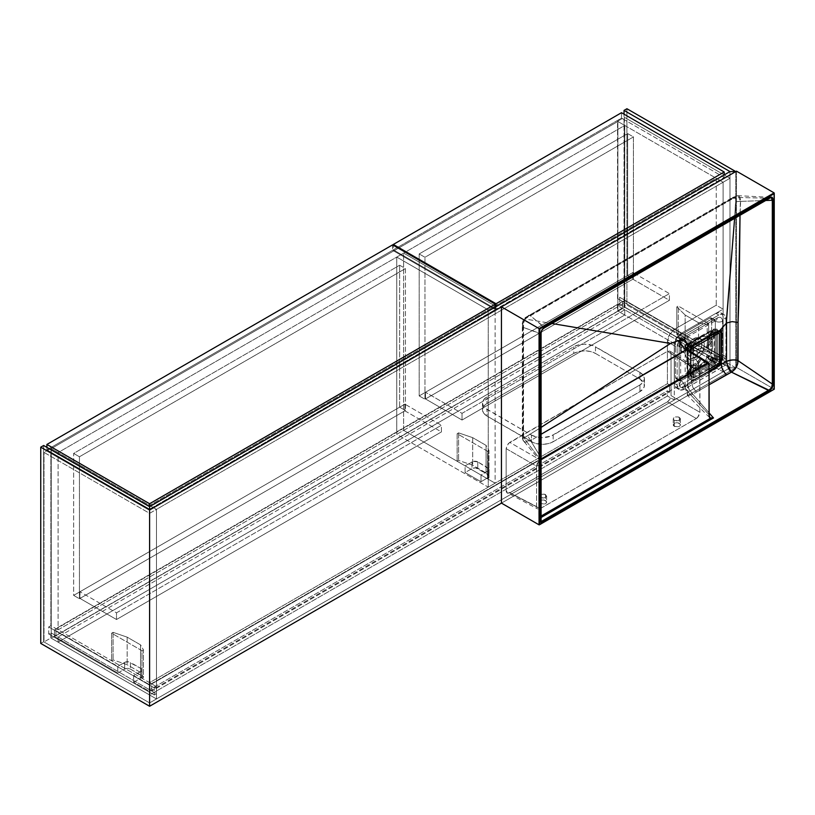 <?xml version="1.0" encoding="UTF-8"?>
<svg xmlns="http://www.w3.org/2000/svg" width="815" height="815" viewBox="0 0 815 815"><rect width="100%" height="100%" fill="white"/><g stroke="black" fill="none" stroke-linecap="round" stroke-linejoin="round"><path stroke-width="0.61" stroke-dasharray="4.08 3.06" d="M58.11 629.842L624.759 302.701L624.759 125.439L58.11 452.59L58.11 629.842L55.94 628.589L55.94 635.69L58.11 636.943L58.11 642.169L51.233 638.196L51.233 448.627L617.882 121.476L617.882 311.045L624.759 315.018L624.759 309.792L622.589 308.539L622.589 301.448L624.759 302.701L624.759 125.439L617.882 121.476L624.759 125.439L58.11 452.59L51.233 448.627L58.11 452.59L58.11 629.842L624.759 302.701L622.589 301.448L55.94 628.589L58.11 629.842M51.233 638.196L58.11 642.169L624.759 315.018L617.882 311.045L51.233 638.196L617.882 311.045L617.882 121.476L51.233 448.627L51.233 638.196M624.759 309.792L58.11 636.943L58.11 642.169L624.759 315.018L624.759 309.792L58.11 636.943L55.94 635.69L622.589 308.539L624.759 309.792M622.589 301.448L622.589 308.539L55.94 635.69L55.94 628.589L622.589 301.448M50.876 637.992L156.47 698.954L156.47 693.728L50.876 632.766L50.876 637.992L44 641.955L149.593 702.917L156.47 698.954L50.876 637.992L50.876 632.766L48.706 634.019L48.706 626.929L50.876 625.675L156.47 686.638L156.47 509.385L50.876 448.423L50.876 625.675L50.876 448.423L156.47 509.385L149.593 513.348L44 452.386L50.876 448.423L44 452.386L149.593 513.348L149.593 702.917L44 641.955L44 452.386L44 641.955L50.876 637.992M156.47 693.728L154.3 694.981L154.3 687.891L156.47 686.638L156.47 509.385L149.593 513.348L149.593 702.917L156.47 698.954L156.47 693.728L154.3 694.981L48.706 634.019L50.876 632.766L156.47 693.728M156.47 686.638L50.876 625.675L48.706 626.929L154.3 687.891L156.47 686.638M154.3 694.981L48.706 634.019L48.706 626.929L154.3 687.891L154.3 694.981M617.525 121.272L723.109 182.234L723.109 359.486L617.525 298.524L617.525 121.272L624.392 117.299L624.392 306.868L617.525 310.841L617.525 305.615L723.109 366.577L723.109 371.803L617.525 310.841L723.109 371.803L729.985 367.83L624.392 306.868L729.985 367.83L729.985 178.261L624.392 117.299L729.985 178.261L723.109 182.234L617.525 121.272L624.392 117.299L624.392 306.868L617.525 310.841L617.525 305.615L619.695 304.362L619.695 297.271L617.525 298.524L617.525 121.272M723.109 359.486L725.279 358.233L725.279 365.324L723.109 366.577L723.109 371.803L729.985 367.83L729.985 178.261L723.109 182.234L723.109 359.486L725.279 358.233L619.695 297.271L617.525 298.524L723.109 359.486M617.525 305.615L619.695 304.362L725.279 365.324L723.109 366.577L617.525 305.615M725.279 358.233L619.695 297.271L619.695 304.362L725.279 365.324L725.279 358.233M735.772 367.83L626.929 304.993L626.929 108.741L626.929 304.993L624.035 306.664L729.985 367.83L729.985 171.578L729.985 367.83L735.772 367.83L626.929 304.993L624.035 306.664L624.035 114.171L624.035 306.664L729.985 367.83L729.985 171.578L729.985 367.83L149.593 702.917L43.643 641.751L40.75 643.422L43.643 641.751L43.643 445.499L43.643 641.751L149.593 702.917L149.593 706.259L149.593 506.665L149.593 706.259L149.593 506.665L149.593 702.917L729.985 367.83L735.772 367.83L729.985 367.83L735.772 367.83L735.772 360.128L735.772 367.83L735.772 360.128L735.772 367.83L730.332 370.968L735.772 367.83M735.772 171.578L735.772 360.128L735.772 171.578M495.113 305.931L403.629 253.108L403.629 430.361L495.113 483.183L495.113 305.931L488.246 309.894L396.762 257.071L403.629 253.108L495.113 305.931L488.246 309.894L488.246 487.146L396.762 434.334L396.762 257.071L488.246 309.894L488.246 487.146L495.113 483.183L403.629 430.361L396.762 434.334L488.246 487.146L495.113 483.183L495.113 305.931M403.629 253.108L396.762 257.071L396.762 434.334L403.629 430.361L403.629 253.108M621.499 112.704L621.499 118.134L724.199 177.425L724.199 174.919L724.199 177.425L621.499 118.134L393.319 249.869L393.319 245.284L393.319 249.869L496.019 309.17L393.319 249.869L621.499 118.134L621.499 112.704M496.019 306.664L496.019 309.17L724.199 177.425L496.019 309.17L496.019 306.664M624.759 300.613L624.759 307.286L688.033 343.828L688.033 337.145L624.759 300.613L688.033 337.145L680.657 341.465L679.965 342.779L681.167 344.45L693.382 350.939L696.458 350.593L703.946 346.334L703.946 353.007L719.859 362.196L719.859 355.513L703.946 346.334L719.859 355.513L149.593 684.753L149.593 691.436L133.68 682.247L133.68 675.564L149.593 684.753L133.68 675.564L141.066 671.244L141.678 669.472L140.557 668.259L128.332 661.77L125.266 662.126L117.778 666.385L54.493 629.842L624.759 300.613L54.493 629.842L117.778 666.385L117.778 673.068L54.493 636.525L54.493 629.842L54.493 636.525L117.778 673.068L125.266 668.799L127.537 668.402L130.431 669.095L141.678 676.155L141.066 677.927L133.68 682.247L149.593 691.436L719.859 362.196L703.946 353.007L696.458 357.276L694.186 357.673L691.293 356.98L680.046 349.92L680.657 348.148L688.033 343.828L624.759 307.286L54.493 636.525L624.759 307.286L624.759 300.613M477.763 461.891L473.301 461.372L465.1 465.854L481.013 475.043L488.389 470.713L489 468.941L477.763 461.891L487.879 467.728A4.095 2.364 180 0 1 489.082 469.399A4.095 2.364 180 0 1 487.879 471.07L481.013 475.043L465.1 465.854L465.1 472.537L472.588 468.279L475.665 467.922L488.389 474.768L489.082 476.082L488.389 477.396L481.013 481.716L465.1 472.537L481.013 481.716L481.013 475.043L481.013 481.716L487.879 477.753L487.879 471.07L487.879 477.753A4.095 2.364 0 0 0 489.082 476.082A4.095 2.364 0 0 0 487.879 474.412L487.879 467.728L487.879 474.412L477.763 468.564L477.763 461.891L477.763 468.564A4.095 2.364 0 0 0 471.977 468.564L471.977 461.891A4.095 2.364 180 0 1 477.763 461.891M531.462 435.057L536.433 436.983L542.311 437.655L550.828 436.157L639.938 384.955L643.269 382.082L644.431 378.69L643.269 375.297L639.938 372.424L593.137 345.642L584.62 344.154L578.742 344.827L573.77 346.752L486.983 396.854L483.652 399.727L482.49 403.119L483.652 406.502L485.068 408.04L531.462 435.057L486.983 409.385A15.342 8.853 180 0 1 482.49 403.119A15.342 8.853 180 0 1 486.983 396.854L573.77 346.752A15.342 8.853 180 0 1 595.459 346.752L595.459 353.425L639.938 379.107L644.145 383.641L644.145 387.094L639.938 391.638L553.151 441.74L548.179 443.655L542.311 444.338L533.784 442.84L486.983 416.058L483.652 413.185L482.49 409.802L483.652 406.41L486.983 403.537L573.77 353.425L578.742 351.51L584.62 350.837L590.488 351.51L595.459 353.425A15.342 8.853 0 0 0 573.77 353.425L573.77 346.752L573.77 353.425L486.983 403.537L486.983 396.854L486.983 403.537A15.342 8.853 0 0 0 482.49 409.802A15.342 8.853 0 0 0 486.983 416.058L486.983 409.385L486.983 416.058L531.462 441.74L531.462 435.057L531.462 441.74A15.342 8.853 0 0 0 553.151 441.74L553.151 435.057A15.342 8.853 180 0 1 531.462 435.057M149.593 691.436L719.859 362.196L719.859 355.513L149.593 684.753L149.593 691.436M553.151 435.057L553.151 441.74L639.938 391.638L639.938 384.955L553.151 435.057M639.938 372.424A15.342 8.853 180 0 1 644.431 378.69A15.342 8.853 180 0 1 639.938 384.955L639.938 391.638A15.342 8.853 0 0 0 644.431 385.373A15.342 8.853 0 0 0 639.938 379.107L639.938 372.424L639.938 379.107L595.459 353.425L595.459 346.752L639.938 372.424M471.977 461.891L471.977 468.564L465.1 472.537L465.1 465.854L471.977 461.891M688.033 337.145L688.033 343.828L681.167 347.791L681.167 341.108L688.033 337.145M681.167 344.45A4.095 2.364 180 0 1 679.965 342.779A4.095 2.364 180 0 1 681.167 341.108L681.167 347.791A4.095 2.364 0 0 0 679.965 349.462A4.095 2.364 0 0 0 681.167 351.133L681.167 344.45L681.167 351.133L691.293 356.98L691.293 350.297L681.167 344.45M697.08 350.297A4.095 2.364 180 0 1 691.293 350.297L691.293 356.98A4.095 2.364 0 0 0 697.08 356.98L697.08 350.297L697.08 356.98L703.946 353.007L703.946 346.334L697.08 350.297M133.68 675.564L133.68 682.247L140.557 678.284L140.557 671.601L133.68 675.564M140.557 668.259A4.095 2.364 180 0 1 141.749 669.93A4.095 2.364 180 0 1 140.557 671.601L140.557 678.284A4.095 2.364 0 0 0 141.749 676.613A4.095 2.364 0 0 0 140.557 674.942L140.557 668.259L140.557 674.942L130.431 669.095L130.431 662.412L140.557 668.259M124.644 662.412A4.095 2.364 180 0 1 130.431 662.412L130.431 669.095A4.095 2.364 0 0 0 124.644 669.095L124.644 662.412L124.644 669.095L117.778 673.068L117.778 666.385L124.644 662.412M708.653 351.133L708.653 323.575L678.274 306.032L678.274 333.6L708.653 351.133L707.206 351.968L698.526 350.297L685.14 342.575L676.827 334.425L678.274 333.6L678.274 306.032L676.827 306.868L676.827 334.425L676.827 306.868L685.14 315.018L685.14 342.575L685.14 315.018L698.526 322.74L698.526 350.297L698.526 322.74L707.206 324.411L707.206 351.968L707.206 324.411L708.653 323.575L708.653 351.133L678.274 333.6L676.827 334.425L685.14 342.575L698.526 350.297L707.206 351.968L708.653 351.133M708.653 323.575L678.274 306.032L676.827 306.868L685.14 315.018L698.526 322.74L707.206 324.411L708.653 323.575M487.523 478.802L487.523 451.235L488.969 450.4L488.969 477.967L487.523 478.802L457.144 461.259L458.59 460.424L472.7 465.233L486.076 472.955L488.969 477.967L488.969 450.4L486.076 445.397L486.076 472.955L486.076 445.397L472.7 437.665L472.7 465.233L472.7 437.665L458.59 432.867L458.59 460.424L458.59 432.867L457.144 433.702L457.144 461.259L457.144 433.702L487.523 451.235L487.523 478.802L457.144 461.259L458.59 460.424L472.7 465.233L486.076 472.955L488.969 477.967L487.523 478.802M487.523 451.235L457.144 433.702L458.59 432.867L472.7 437.665L486.076 445.397L488.969 450.4L487.523 451.235M142.004 678.284L142.004 650.727L143.45 649.891L143.45 677.448L142.004 678.284L111.624 660.741L113.071 659.906L127.171 664.714L140.557 672.436L143.45 677.448L143.45 649.891L140.557 644.879L140.557 672.436L140.557 644.879L127.171 637.157L127.171 664.714L127.171 637.157L113.071 632.348L113.071 659.906L113.071 632.348L111.624 633.184L111.624 660.741L111.624 633.184L142.004 650.727L142.004 678.284L111.624 660.741L113.071 659.906L127.171 664.714L140.557 672.436L143.45 677.448L142.004 678.284M142.004 650.727L111.624 633.184L113.071 632.348L127.171 637.157L140.557 644.879L143.45 649.891L142.004 650.727M627.652 133.589L627.652 275.552L633.428 278.893L633.428 136.93L627.652 133.589L419.175 253.944L424.961 257.285L633.428 136.93L633.428 278.893L424.961 399.258L424.961 257.285L424.961 399.258L419.175 395.917L419.175 253.944L419.175 395.917L627.652 275.552L627.652 133.589L419.175 253.944L424.961 257.285L633.428 136.93L627.652 133.589M627.652 275.552L419.175 395.917L424.961 399.258L633.428 278.893L627.652 275.552M632.888 279.209L669.41 300.297L669.41 293.614L632.888 272.526L632.888 279.209L425.501 398.943L425.501 392.26L632.888 272.526L669.41 293.614L462.034 413.348L425.501 392.26L462.034 413.348L462.034 420.031L425.501 398.943L462.034 420.031L669.41 300.297L632.888 279.209L632.888 272.526L425.501 392.26L425.501 398.943L632.888 279.209M669.41 300.297L669.41 293.614L462.034 413.348L462.034 420.031L669.41 300.297M149.593 509.171L46.893 449.88L46.893 447.374L46.893 449.88L149.593 509.171L495.296 309.588L392.596 250.287L46.893 449.88L392.596 250.287L495.296 309.588L495.296 307.082L495.296 309.588L149.593 509.171L149.593 506.665L149.593 509.171M392.596 244.867L392.596 250.287L392.596 244.867M501.449 503.12L730.332 370.968L501.449 503.12M677.184 347.373L679.303 340.242L683.011 335.821L718.769 315.018L722.793 314.101L724.79 315.252L726.002 319.185L725.87 358.478L723.883 363.897L720.185 368.319L684.417 389.132L680.403 390.039L677.734 387.828L677.184 384.955L677.184 347.373L674.29 345.703L674.433 384.833L676.409 387.96L678.763 388.419L681.523 387.461L715.876 367.626L720.99 362.227L723.109 355.096L722.976 315.965L721.896 313.581L719.9 312.43L715.876 313.347L681.523 333.172L676.409 338.571L674.29 345.703L674.29 383.284A10.228 5.909 120 0 0 676.409 387.96A10.228 5.909 120 0 0 681.523 387.461L715.876 367.626A10.228 5.909 120 0 0 723.109 355.096L723.109 317.514A10.228 5.909 120 0 0 720.99 312.838A10.228 5.909 120 0 0 715.876 313.347L718.769 315.018A10.228 5.909 -60 0 1 723.883 314.509A10.228 5.909 -60 0 1 726.002 319.185L723.109 317.514L726.002 319.185L726.002 356.766L723.109 355.096L726.002 356.766A10.228 5.909 -60 0 1 718.769 369.297L715.876 367.626L718.769 369.297L684.417 389.132L681.523 387.461L684.417 389.132A10.228 5.909 -60 0 1 679.303 389.631A10.228 5.909 -60 0 1 677.184 384.955L674.29 383.284L677.184 384.955L677.184 347.373A10.228 5.909 -60 0 1 684.417 334.843L681.523 333.172A10.228 5.909 120 0 0 674.29 345.703L677.184 347.373M681.523 333.172L684.417 334.843L718.769 315.018L715.876 313.347L681.523 333.172L723.109 309.17L716.242 305.197L716.242 178.261L149.593 505.412L149.593 682.664L667.424 383.702L667.424 341.74L669.543 334.608L674.657 329.209L716.242 305.197L716.242 178.261L723.109 182.234L723.109 309.17L723.109 182.234L716.242 178.261L149.593 505.412L149.593 682.664L151.763 683.917L151.763 691.018L149.593 689.765L149.593 694.981L667.424 396.019L674.29 399.982L156.47 698.954L149.593 694.981L156.47 698.954L156.47 509.385L149.593 505.412L156.47 509.385L723.109 182.234L156.47 509.385L156.47 698.954L674.29 399.982L674.433 343.991L676.409 338.571L681.523 333.172L674.657 329.209A10.228 5.909 120 0 0 667.424 341.74L667.424 383.702L149.593 682.664L151.763 683.917L669.594 384.955L667.424 383.702L669.594 384.955L151.763 683.917L151.763 691.018L149.593 689.765L149.593 694.981L667.424 396.019L667.424 390.803L149.593 689.765L667.424 390.803L669.594 392.056L151.763 691.018L669.594 392.056L669.594 384.955L669.594 392.056L667.424 390.803L667.424 396.019L674.29 399.982L674.29 345.703L667.424 341.74L674.29 345.703A10.228 5.909 -60 0 1 681.523 333.172L723.109 309.17L716.242 305.197L674.657 329.209L681.523 333.172M399.645 265.221L405.432 268.563L405.432 410.526L399.645 407.184L399.645 265.221L399.645 407.184L73.656 595.398L73.656 453.425L79.442 456.767L405.432 268.563L405.432 410.526L79.442 598.74L79.442 456.767L79.442 598.74L73.656 595.398L73.656 453.425L399.645 265.221L73.656 453.425L79.442 456.767L405.432 268.563L399.645 265.221M399.645 407.184L73.656 595.398L79.442 598.74L405.432 410.526L399.645 407.184M404.892 410.841L441.414 431.93L441.414 425.247L404.892 404.159L404.892 410.841L79.982 598.424L79.982 591.741L404.892 404.159L441.414 425.247L116.504 612.829L79.982 591.741L116.504 612.829L116.504 619.512L79.982 598.424L116.504 619.512L441.414 431.93L404.892 410.841L404.892 404.159L79.982 591.741L79.982 598.424L404.892 410.841M441.414 431.93L441.414 425.247L116.504 612.829L116.504 619.512L441.414 431.93M544.4 494.165L545.561 494.583L545.561 500.614A3.576 2.068 0 0 0 541.659 500.166A3.576 2.068 0 0 0 539.448 502.081A3.576 2.068 0 0 0 540.498 503.538L540.498 497.507L539.448 496.101L539.724 495.326L541.659 494.206L544.4 494.165L541.038 494.399L539.52 495.703L539.724 496.865L541.038 497.751L545.021 497.69L546.61 495.989L544.4 494.165M678.192 416.923L679.353 417.341L679.353 423.372A3.576 2.068 0 0 0 675.452 422.924A3.576 2.068 0 0 0 673.251 424.829A3.576 2.068 0 0 0 674.29 426.296L674.29 420.265L673.516 419.623L673.516 418.085L675.452 416.964L678.192 416.923L675.452 416.964L673.312 418.462L673.516 419.623L674.84 420.499L678.814 420.448L680.138 419.521L680.342 418.35L678.192 416.923M711.903 360.23L711.016 359.822A1.273 0.734 120 0 0 711.658 359.761L712.819 359.68L713.033 358.101L709.712 356.124C713.797 347.384 713.797 341.006 709.712 336.982L712.982 332.622L712.656 331.359L708.439 336.238L701.481 336.768L691.864 345.815L689.724 344.602L688.95 345.04L688.461 346.782L690.58 348.025C686.495 356.766 686.495 363.144 690.58 367.168C686.495 363.144 686.495 356.766 690.58 348.025L692.2 345.295L701.481 336.768A2.557 1.62 -114.5 0 0 700.533 336.768A2.557 1.62 -114.5 0 0 700.33 336.901L696.468 339.376L687.31 355.238L689.296 365.212L697.793 365.996A2.557 1.62 -114.5 0 0 698.822 367.371L691.864 367.901L690.58 367.168L688.431 372.312L688.003 371.63A1.273 0.734 120 0 0 688.003 373.107A1.273 0.734 120 0 0 688.644 373.046L689.276 373.413L688.461 373.26L688.431 372.312L688.604 373.453L689.276 373.413L688.461 373.26M689.276 373.413L688.644 373.046A1.273 0.734 120 0 0 689.276 372.373L689.826 372.689L689.276 373.413L689.724 372.913L691.864 367.901L690.58 367.168L688.003 371.63L688.553 371.956L690.213 366.862C687.84 363.653 686.454 363.021 687.31 355.238L696.468 339.366L700.33 336.901C715.05 329.301 713.787 357.724 699.056 365.344L695.939 359.252L693.636 357.917A11.767 6.795 120 0 0 701.318 347.557A11.767 6.795 120 0 0 699.514 338.133A11.767 6.795 120 0 0 693.636 338.714L695.939 340.038A11.767 6.795 -60 0 1 701.817 339.458A11.767 6.795 -60 0 1 703.62 348.881A11.767 6.795 -60 0 1 695.939 359.252A11.767 6.795 120 0 0 704.262 344.847A11.767 6.795 120 0 0 695.939 340.038L699.056 337.553L695.939 340.038A11.767 6.795 120 0 0 694.146 341.302A11.767 6.795 120 0 0 687.819 352.263A11.767 6.795 120 0 0 695.939 359.252L699.056 365.344L697.793 365.996L689.296 365.212L687.31 355.238L687.819 352.263M690.58 367.168L687.84 371.976L688.135 373.158L691.864 367.901L689.276 372.373L689.826 372.689L691.864 367.901L698.822 367.371A2.557 1.62 65.5 0 1 697.793 365.996L699.056 365.344C713.787 357.724 715.05 329.301 700.33 336.901A2.557 1.62 65.5 0 1 700.533 336.768A2.557 1.62 65.5 0 1 701.481 336.768L708.439 336.238L709.712 336.982C713.797 341.006 713.797 347.384 709.712 356.124L708.439 358.335L711.566 360.138L708.439 358.335L708.092 358.855L708.439 358.335L711.658 359.761A1.273 0.734 120 0 0 712.493 358.631A1.273 0.734 120 0 0 712.29 357.612L713.156 358.356L712.29 360.128L711.658 359.761L712.29 357.612L712.84 357.928L709.712 356.124L708.439 358.335L711.016 359.822M692.2 345.295L689.999 343.197L700.747 336.3L714.072 329.932L714.398 359.221L711.852 361.84L708.092 358.855L711.852 361.84L688.115 375.267L687.402 373.127L686.79 360.485L687.534 346.171L689.999 343.197L692.2 345.295M698.822 367.371L708.092 358.855L698.822 367.371M691.089 351.754L691.089 378.282L691.772 379.943L688.634 378.129L690.651 377.905A2.557 1.579 56.2 0 1 688.726 375.145A2.557 1.579 -123.8 0 0 690.651 377.905L714.877 363.918A2.557 1.365 63.5 0 1 713.217 361.004A2.557 1.365 -116.5 0 0 714.877 363.918L716.956 361.779L717.77 358.906L714.877 363.918L716.599 364.916L714.877 363.918L690.651 377.905L693.83 379.739L692.383 380.126L692.556 380.799L692.383 380.126A4.095 2.364 -60 0 1 691.772 379.943A4.095 2.364 -60 0 1 691.242 379.403L691.293 379.984A4.605 2.659 120 0 0 692.556 380.799L709.172 371.701L693.769 380.554L691.283 381.532L692.556 380.799L691.283 379.994L692.74 387.156L695.409 391.037L696.489 392.076L709.172 384.751L696.489 392.076L692.74 387.156L690.967 378.914L690.947 351.673L691.089 378.282L687.758 376.235L688.634 378.129L690.651 377.905L693.83 379.739L692.383 380.126A4.095 2.364 -60 0 1 691.772 379.943A4.095 2.364 -60 0 1 691.242 379.403L690.937 350.093L687.758 348.26L687.381 362.033L687.758 376.235L690.937 378.068L691.242 348.392A4.095 2.364 -60 0 1 692.505 346.202L693.84 345.091L690.651 343.247L688.634 345.428L687.758 348.26L690.937 350.093L691.242 348.392A4.095 2.364 -60 0 1 692.505 346.202L718.066 331.104L714.877 329.26L702.387 336.035L690.651 343.247L693.871 345.102L719.36 330.696A4.095 2.364 -60 0 1 720.093 330.89L719.431 330.513M736.495 171.16L736.495 367.412L730.332 370.968L736.495 367.412L774.097 389.132L774.097 192.88L774.097 389.132L736.495 367.412L736.495 171.16M507.205 493.146L509.762 492.892L668.127 401.377L669.981 399.167L671.04 395.601L671.04 353.425L669.981 351.082L667.424 351.336L508.377 443.482L506.146 448.627L506.146 490.803L507.205 493.146L509.059 493.218L667.424 401.866L696.305 418.533L698.863 415.833L699.912 412.278L699.637 370.448L698.312 369.348L696.305 369.806L539.479 460.424L537.187 463.521L536.576 466.2L536.576 506.584L537.187 508.55L539.479 508.988L696.305 418.533L540.192 508.662L509.762 492.892L540.192 508.662L538.807 509.151L536.851 508.02L536.576 506.584L536.576 466.2L506.146 448.627L506.146 490.803L536.576 506.584L506.146 490.803L506.421 492.24L537.635 508.917M722.569 321.171L722.151 319.011L720.98 317.667L719.217 317.32L717.139 318.044L684.6 336.829L680.759 340.884L679.17 346.232L679.17 383.804L680.759 387.319L682.522 387.665L684.6 386.942L717.139 368.146L720.98 364.101L722.569 358.753L722.569 321.171A7.671 4.432 120 0 0 717.139 318.044L684.6 336.829A7.671 4.432 120 0 0 679.17 346.232A5.114 2.954 0 0 0 680.668 344.144A5.114 2.954 0 0 0 679.17 342.055A2.557 1.477 -60 0 1 680.983 338.918L677.367 336.829A2.557 1.477 120 0 0 675.553 339.967L679.17 342.055L679.17 379.627L675.553 377.549A2.557 1.477 120 0 0 676.083 378.71A2.557 1.477 120 0 0 677.367 378.588L680.983 380.676L713.522 361.891L709.906 359.802A2.557 1.477 120 0 0 711.719 356.664L715.336 358.753L715.336 321.171L711.719 319.083A2.557 1.477 120 0 0 711.189 317.911A2.557 1.477 120 0 0 709.906 318.044L713.522 320.132L680.983 338.918L677.367 336.829L709.906 318.044L713.522 320.132A2.557 1.477 -60 0 1 714.806 320A2.557 1.477 -60 0 1 715.336 321.171L711.719 319.083L711.719 356.664L715.336 358.753A2.557 1.477 -60 0 1 713.522 361.891L709.906 359.802L677.367 378.588L680.983 380.676A2.557 1.477 -60 0 1 679.7 380.799A2.557 1.477 -60 0 1 679.17 379.627L675.553 377.549L675.553 339.967L679.17 342.055A2.557 1.477 -60 0 1 680.983 338.918A5.114 2.954 -120 0 0 683.541 339.172A5.114 2.954 -120 0 0 684.6 336.829A5.114 2.954 60 0 1 683.541 339.172A5.114 2.954 60 0 1 680.983 338.918L713.522 320.132A5.114 2.954 -120 0 0 716.079 320.387A5.114 2.954 -120 0 0 717.139 318.044A5.114 2.954 60 0 1 716.079 320.387A5.114 2.954 60 0 1 713.522 320.132A2.557 1.477 -60 0 1 714.806 320A2.557 1.477 -60 0 1 715.336 321.171A5.114 2.954 0 0 0 722.569 321.171A5.114 2.954 180 0 1 715.336 321.171L715.336 358.753A5.114 2.954 0 0 0 722.569 358.753L722.569 321.171M771.336 197.383L768.779 198.228L733.928 197.383L529.791 315.232L544.552 327.681L768.779 198.228L733.928 197.383L736.271 196.069L738.971 195.987L740.417 198.595L740.03 214.905L740.601 201.387L735.67 201.611L734.641 218.013L735.69 199.339L735.232 198.014L732.828 198.626L524.931 318.93L551.918 323.514L525.003 318.981L523.515 322.404L523.536 435.791L524.157 437.176L525.909 436.769L541.099 427.396L527.662 435.76L541.598 458.641L530.575 440.671L527.519 442.036L525.227 442.127L523.576 440.976L522.955 438.969L522.884 436.565L538.97 457.898L538.97 518.707L541.099 517.474L538.97 518.707L541.028 521.631L538.847 518.411L539.133 517.179L541.099 516.048L539.133 517.179L538.847 518.411L538.827 459.11L539.133 517.179L539.092 459.446L541.262 458.835M687.789 349.645L687.789 383.712L691.283 381.532L687.789 383.712L688.105 386.504L689.144 389.397L692.872 394.328L696.489 392.076L692.872 394.328L687.728 395.632L692.872 394.328C689.602 391.292 687.911 387.757 687.789 383.712L685.15 387.746L687.819 391.699L687.819 350.501L709.03 364.061L709.03 414.662L687.819 391.699L709.03 414.662L709.722 417.688L687.728 395.632L685.15 387.746L685.833 385.597L687.789 383.712L687.789 349.645M539.051 524.829L774.209 389.193L539.051 524.829M540.498 503.538L539.52 501.673L541.659 500.166L544.4 500.166L546.539 501.673L546.009 503.222L544.4 503.986L540.498 503.538A3.576 2.068 0 0 0 544.4 503.986A3.576 2.068 0 0 0 546.61 502.081A3.576 2.068 0 0 0 545.561 500.614L545.561 494.583L546.61 495.989L545.561 497.435L543.034 498.057L540.498 497.507L540.498 503.538M674.29 426.296L673.312 424.432L674.84 423.107L678.192 422.924L680.342 424.432L680.138 425.624L678.192 426.744L674.29 426.296A3.576 2.068 0 0 0 678.192 426.744A3.576 2.068 0 0 0 680.403 424.829A3.576 2.068 0 0 0 679.353 423.372L679.353 417.341L680.403 418.747L679.353 420.183L676.827 420.815L674.29 420.265L674.29 426.296M709.172 413.001L692.872 394.328L709.172 413.001M541.028 521.631L541.028 333.793L522.884 327.243L522.884 436.565L538.97 457.898L539.092 459.446L523.78 441.261L522.344 435.383L523.454 433.774C523.25 437.37 524.656 438.032 527.662 435.76L530.575 440.671L541.099 434.263L530.575 440.671L523.78 441.261C522.792 440.436 522.313 438.48 522.344 435.393L522.884 436.565L523.22 322.21L525.125 318.533L529.791 315.232L544.807 327.538M740.601 201.387L764.939 200.521L740.601 201.387L737.962 195.651L732.624 197.495L731.778 199.217C735.008 196.935 736.302 197.729 735.67 201.611L740.601 201.387M541.201 459.68L539.133 460.037L541.944 459.263M708.5 362.899L709.03 364.061L687.819 350.501L687.32 349.35M687.972 395.815C687.239 395.876 687.188 394.511 687.819 391.699L687.728 395.632M524.004 441.486L523.576 440.976M544.186 327.905L541.802 330.177L541.028 333.366M541.028 334.089L522.884 327.243C521.895 325.623 522.965 322.394 526.103 317.585L525.155 317.656M737.585 195.661L770.328 197.322M726.522 361.422L726.705 363.409M687.819 350.501L685.15 346.64L687.819 350.501L687.819 391.699L685.15 387.757L685.15 346.558M733.928 197.383L529.791 315.232L528.497 315.354L527.651 317.066L731.778 199.217L732.624 197.495L733.928 197.383M526.103 317.585L524.931 318.93L527.651 317.066L528.497 315.354L529.791 315.232L525.043 317.758L523.454 324.452L522.344 326.061L522.884 327.243L522.344 326.061L523.454 324.452L523.454 433.774L522.344 435.393L522.344 326.061C521.957 322.995 522.863 320.203 525.084 317.718M675.553 339.967L675.553 377.549L676.083 378.71L677.367 378.588L709.906 359.802L711.719 356.664L711.577 318.37L709.906 318.044L677.367 336.829L675.553 339.967M693.636 338.714L697.559 337.583L700.554 338.989L701.919 342.595L701.593 346.507L700.065 350.695L696.825 355.35L692.821 358.345L689.021 358.967L685.955 356.43L685.68 350.124L688.359 343.94L693.636 338.714A11.767 6.795 120 0 0 685.955 349.075A11.767 6.795 120 0 0 687.758 358.498A11.767 6.795 120 0 0 693.636 357.917L695.939 359.252A11.767 6.795 -60 0 1 690.061 359.833A11.767 6.795 -60 0 1 688.257 350.409A11.767 6.795 -60 0 1 695.939 340.038L693.636 338.714M693.83 379.739L709.172 370.886L693.83 379.739L694.197 380.34L693.83 379.739M717.699 332.459L717.77 358.906L719.492 359.904L717.77 358.906L717.699 332.357M717.72 331.776L718.209 331.185L716.956 329.077L714.877 329.26L718.076 331.114L719.36 330.696A4.095 2.364 -60 0 1 719.635 330.717M717.74 331.461L717.77 330.931A2.557 1.579 -176.2 0 0 714.419 330.656L714.419 358.936A2.557 1.365 176.5 0 1 717.77 358.906A2.557 1.365 -3.5 0 0 714.419 358.936L713.217 361.004L689.999 374.452L688.726 375.145L687.534 374.452A2.557 1.365 176.5 0 0 687.014 375.348L688.634 378.129L687.758 376.235A2.557 1.365 176.5 0 1 687.014 375.348L687.014 347.047A2.557 1.579 -176.2 0 1 687.534 346.171L687.534 374.452A2.557 1.365 -3.5 0 0 687.014 375.348A2.557 1.365 -3.5 0 0 687.758 376.235L687.758 348.26A2.557 1.579 -176.2 0 1 687.014 347.058L689.225 343.207A2.557 1.579 -123.8 0 0 688.726 344.103L687.534 346.171A2.557 1.579 3.8 0 0 687.014 347.058A2.557 1.579 3.8 0 0 687.758 348.26L690.651 343.247A2.557 1.579 -123.8 0 0 689.235 343.207C696.183 338.571 708.907 331.491 713.736 329.056A2.557 1.365 -116.5 0 0 713.217 329.963L688.726 344.103A2.557 1.579 56.2 0 1 689.235 343.207A2.557 1.579 56.2 0 1 690.651 343.247L714.877 329.26A2.557 1.365 -116.5 0 0 713.736 329.056L716.956 329.077L717.77 330.931A2.557 1.579 3.8 0 0 714.419 330.656L713.217 329.963A2.557 1.365 63.5 0 1 713.736 329.056A2.557 1.365 63.5 0 1 714.877 329.26L716.956 329.077L719.482 330.737M694.146 341.302L700.533 336.768C703.814 335.515 706.299 335.281 707.97 336.065L712.962 331.42L712.84 332.836L712.29 332.51L709.712 336.982L712.84 332.836L712.29 332.51A1.273 0.734 120 0 0 712.29 331.033A1.273 0.734 120 0 0 711.016 331.776L711.566 332.092L711.016 331.776L708.439 336.238L709.712 336.982L712.402 332.286L712.29 331.033L711.149 331.562L708.439 336.238M541.598 458.641L539.092 459.446L538.97 457.898L538.827 459.171L538.827 518.187M539.092 459.446L539.133 460.037M709.712 356.124L712.29 357.612L709.712 356.124M691.864 345.815L689.276 344.327A1.273 0.734 120 0 0 688.003 345.061A1.273 0.734 120 0 0 688.003 346.538L688.553 346.854L688.665 345.448L689.826 344.643L688.991 344.266L687.809 346.314L690.58 348.025L688.003 346.538L690.58 348.025L691.864 345.815M712.29 331.033L713.196 331.99M679.17 342.055A5.114 2.954 180 0 1 680.668 344.144A5.114 2.954 180 0 1 679.17 346.232L679.17 383.804A5.114 2.954 0 0 0 680.668 381.715A5.114 2.954 0 0 0 679.17 379.627L679.17 342.055M679.17 383.804A7.671 4.432 120 0 0 684.6 386.942A5.114 2.954 -120 0 0 680.983 380.676A2.557 1.477 -60 0 1 679.7 380.799A2.557 1.477 -60 0 1 679.17 379.627A5.114 2.954 180 0 1 680.668 381.715A5.114 2.954 180 0 1 679.17 383.804M680.983 380.676A5.114 2.954 60 0 1 684.6 386.942L717.139 368.146A5.114 2.954 -120 0 0 713.522 361.891L680.983 380.676M715.336 358.753A2.557 1.477 -60 0 1 713.522 361.891A5.114 2.954 60 0 1 717.139 368.146A7.671 4.432 120 0 0 722.569 358.753A5.114 2.954 180 0 1 715.336 358.753M696.305 369.806L667.424 351.336L509.762 442.372L540.192 459.935L696.305 369.806L698.924 369.592L670.052 351.122L667.424 351.336L696.305 369.806M698.863 369.552L699.912 371.895L671.04 353.425L699.912 371.895L699.912 412.278L671.04 395.601L671.04 353.425L669.981 351.082M538.807 461.056L540.192 459.935L509.762 442.372L507.205 445.061L506.146 448.627L536.576 466.2L538.807 461.056M697.681 417.423L696.305 418.533L667.424 401.866L669.981 399.167L671.04 395.601L699.912 412.278L697.681 417.423M689.225 372.343L692.485 374.217A1.172 0.683 -60 0 1 691.894 374.839L688.644 372.964A1.172 0.683 120 0 0 689.225 372.343L692.485 374.217L691.252 374.859L691.303 373.545L699.464 359.415L700.645 360.087L692.485 374.217L700.645 360.087L697.772 363.49L692.76 366.312L689.225 372.343L692.444 366.77A16.626 9.597 -60 0 1 691.263 366.098L696.601 362.807L699.464 359.415L691.303 373.545L688.054 371.66A1.172 0.683 120 0 0 688.644 372.964L691.894 374.839A1.172 0.683 -60 0 1 691.303 373.545L688.054 371.66L691.263 366.098L687.911 371.976L688.176 373.066L689.225 372.343M712.239 357.693L715.499 359.578A1.172 0.683 -60 0 1 714.908 361.554L711.658 359.68A1.172 0.683 120 0 0 712.239 357.693L715.641 359.721L714.449 361.656L706.157 356.909L707.339 354.871L715.499 359.578L709.03 355.839A16.626 9.597 -60 0 1 707.848 357.877L711.067 359.731A1.172 0.683 120 0 0 711.658 359.68L714.908 361.554A1.172 0.683 -60 0 1 714.317 361.615L707.848 357.877L711.332 359.792L712.3 358.957L712.239 357.693M690.203 347.587L690.519 376.265L715.519 362.196L716.599 360.322L716.517 331.909L715.519 331.715L691.283 345.703L690.203 347.587L691.487 348.331L690.203 347.587A1.538 0.886 120 0 1 691.283 345.703L715.519 331.715L716.405 332.235L715.519 331.715A1.538 0.886 120 0 1 716.283 331.644A1.538 0.886 120 0 1 716.599 332.347L716.599 360.322L719.492 361.992L716.599 360.322A1.538 0.886 120 0 1 715.519 362.196L691.283 376.184L694.176 377.854A1.538 0.886 -60 0 1 693.412 377.936A1.538 0.886 -60 0 1 693.096 377.233L690.203 375.562L690.203 347.587M699.464 353.038L691.303 348.331L691.303 346.966L692.485 346.294L700.645 351L699.464 353.038L691.303 348.331A1.172 0.683 -60 0 1 692.485 346.294L689.225 344.409A1.172 0.683 120 0 0 688.054 346.446L699.464 353.038A6.795 3.922 -60 0 1 700.645 351L694.085 347.21A14.66 8.466 120 0 0 692.903 349.248L699.464 353.038M706.157 347.811L714.317 333.681L715.224 332.948L715.723 333.743L707.339 348.494L706.157 347.811L707.664 343.635L707.848 337.369L711.067 331.807L714.317 333.681A1.172 0.683 -60 0 1 715.499 334.364L712.239 332.479A1.172 0.683 120 0 0 711.067 331.807L714.317 333.681L706.157 347.811A6.795 3.922 -60 0 1 707.339 348.494L715.499 334.364L712.239 332.479L708.785 338.561L708.846 344.317L707.339 348.494L708.846 344.317L708.693 340.13A14.66 8.466 120 0 0 707.512 339.458L707.664 343.635L706.157 347.811M692.577 346.446L691.283 345.703L692.577 346.446M693.412 377.936L693.096 353.048L693.096 377.233L690.203 375.562A1.538 0.886 120 0 0 690.519 376.265A1.538 0.886 120 0 0 691.283 376.184L694.176 377.854L709.172 369.205L693.973 377.956L690.519 376.265M718.412 363.867L715.519 362.196L718.412 363.867M719.492 334.018L716.599 332.347L719.492 334.018M689.225 344.409L688.176 344.898L687.87 346.243L691.263 348.3A16.626 9.597 -60 0 1 692.444 346.263L692.485 346.294M712.239 332.479L712.341 331.206L711.332 331.44L707.848 337.369A16.626 9.597 -60 0 1 709.03 338.052L712.239 332.479M700.645 360.087A6.795 3.922 -60 0 1 699.464 359.415L696.601 362.807L692.903 364.763A14.66 8.466 120 0 0 694.085 365.446L697.772 363.49L700.645 360.087M707.339 354.871A6.795 3.922 -60 0 1 706.157 356.909L707.512 357.683A14.66 8.466 120 0 0 708.693 355.646L707.339 354.871M707.664 357.775L708.846 355.737M708.693 355.646L709.03 355.839A16.626 9.597 -60 0 1 707.848 357.877L707.512 357.683A14.66 8.466 120 0 0 708.693 355.646M707.44 357.642L708.653 355.625M694.085 365.446L692.444 366.77A16.626 9.597 -60 0 1 691.263 366.098L692.903 364.763A14.66 8.466 120 0 0 694.085 365.446M692.903 349.248L691.263 348.3A16.626 9.597 -60 0 1 692.444 346.263L694.085 347.21A14.66 8.466 120 0 0 692.903 349.248M707.512 339.458L707.848 337.369A16.626 9.597 -60 0 1 709.03 338.052L708.693 340.13A14.66 8.466 120 0 0 707.512 339.458M482.49 403.119L482.49 409.802M644.431 378.69L644.431 385.373M489.082 469.399L489.082 476.082M679.965 342.779L679.965 349.462M141.749 669.93L141.749 676.613M720.99 312.838L723.883 314.509M676.409 387.96L679.303 389.631M539.448 496.101L539.448 502.081M673.251 418.859L673.251 424.829M688.665 373.494L688.003 373.107M701.817 339.458L699.514 338.133M709.182 417.137L709.722 417.688M737.982 195.651L732.624 197.495L525.094 317.707M711.189 317.911L716.263 320.295L683.296 339.335M676.083 378.71L680.688 381.919L680.668 344.144L683.541 339.172M690.061 359.833L687.758 358.498M689.276 344.327L689.826 344.643M680.403 418.747L680.403 424.829M546.61 495.989L546.61 502.081M711.067 359.731L714.317 361.615M716.854 331.97L716.283 331.644M688.054 373.026L691.303 374.9M715.499 332.999L712.239 331.124"/><path stroke-width="1.22" d="M626.929 108.741L735.772 171.578L626.929 108.741L624.035 110.412L624.035 114.171L624.035 110.412L626.929 108.741M729.985 171.578L624.035 110.412L729.985 171.578L735.772 171.578L149.593 510.007L40.75 447.17L40.75 643.422L149.593 706.259L149.593 510.007L40.75 447.17L43.643 445.499L149.593 506.665L149.593 510.007L149.593 506.665L729.985 171.578L735.772 171.578L149.593 510.007L149.593 706.259L149.593 506.665L729.985 171.578L735.772 171.578L729.985 171.578M40.75 643.422L40.75 447.17L43.643 445.499L149.593 506.665L149.593 706.259L501.449 503.12L501.449 306.868L736.495 171.16L774.097 192.88L736.495 171.16L501.449 306.868L539.051 328.577L501.449 306.868L501.449 503.12L539.051 524.829L501.449 503.12L149.593 706.259L40.75 643.422M724.199 171.996L621.499 112.704L724.199 171.996L496.019 303.74L393.319 244.449L621.499 112.704L393.319 244.449L496.019 303.74L496.019 306.664L496.019 303.74L724.199 171.996L724.199 174.919L724.199 171.996M393.319 245.284L393.319 244.449L393.319 245.284M46.893 447.374L46.893 444.45L149.593 503.741L149.593 506.665L149.593 503.741L46.893 444.45L392.596 244.867L495.296 304.158L392.596 244.867L46.893 444.45L46.893 447.374M495.296 307.082L495.296 304.158L149.593 503.741L495.296 304.158L495.296 307.082M721.306 364.203L721.306 362.665L720.032 364.937L721.306 364.203L718.84 366.088L709.172 371.701L718.423 366.353L716.599 364.916L718.056 365.752L709.172 370.886L720.032 364.937A4.605 2.659 120 0 0 721.306 362.665L721.306 364.203L726.522 361.422L726.522 323.035L719.9 330.442L721.306 331.247L721.306 329.627L721.662 332.775L721.306 362.665L721.306 331.247A4.605 2.659 120 0 0 719.9 330.442L726.308 323.239L734.641 218.013L726.522 319.195L726.522 361.422L721.306 364.203L721.652 366.974L721.306 364.203M691.283 346.956L691.283 348.576L692.689 346.151L691.283 346.956L687.789 346.365L687.789 349.645L687.789 346.365L691.283 346.956L719.9 330.442L692.689 346.151A4.605 2.659 120 0 0 691.283 348.576L691.283 346.956M726.705 363.409L731.432 372.129L709.172 384.751L726.287 374.869L722.681 369.878L721.652 366.974L722.681 369.878L726.287 374.869L731.432 372.129L768.789 390.13L541.099 521.59L769.166 389.916L771.622 387.696L772.314 384.028L738.044 360.678L738.044 322.445L739.134 292.351L740.03 214.905L738.044 322.445L732.053 321.619L726.522 323.035L732.053 321.619L738.044 322.445L737.738 363.694L735.099 369.093L731.432 372.129L769.054 390.691L772.08 387.96L772.936 384.211L772.936 199.981L772.08 197.21L769.054 197.974L543.218 328.506L541.792 330.167L540.946 333.692L540.946 522.395L769.054 390.691L768.789 390.13C771.296 388.857 772.477 386.819 772.314 384.028L738.044 360.678C733.897 359.466 730.067 359.721 726.522 361.422C731.89 359.68 735.731 359.435 738.044 360.678C737.84 365.67 735.639 369.49 731.432 372.129C729.191 370.642 727.55 367.076 726.522 361.422M685.15 346.558L686.729 343.584L685.924 341.2L684.376 339.692L682.196 339.285L670.5 343.461L541.099 427.396L670.5 343.461L551.918 323.514L670.5 343.461L682.196 339.285L685.609 340.731L687.789 346.365L686.729 343.584L685.15 346.64L687.32 349.35L541.099 434.263L686.271 349.625L707.216 363.021L686.271 349.625L687.32 349.35L687.819 350.501M691.293 348.586L690.947 351.673L691.242 348.392M774.097 192.88L539.051 328.577L539.051 524.829L539.775 524.412L539.775 328.995L774.097 193.715L774.097 389.132L539.775 524.412L539.775 328.995L774.097 193.715L774.097 192.88L539.051 328.577L539.775 328.995L539.051 328.577L539.051 524.829L774.25 389.213L774.097 192.88M541.099 517.474L713.482 417.942L709.172 413.001L713.482 417.942L541.099 517.474M541.028 333.366L540.946 522.395L769.054 390.691C771.724 389.234 773.017 387.003 772.936 383.987L772.936 200.215L764.939 200.521L772.314 200.266L772.314 384.028L772.936 383.987L772.314 384.028L772.314 199.838L772.029 197.953L771 197.362M541.099 459.731L707.573 363.643L709.019 364.478L709.019 415.069L710.059 418.492L541.099 516.048L710.059 418.492L709.019 415.609L709.019 364.478L707.858 363.51L540.834 459.854M541.099 457.826L541.598 458.641L707.216 363.021L708.897 363.347L709.03 364.061L708.541 362.92L707.216 363.021L541.598 458.641L541.099 457.826M713.441 417.973L710.028 417.901L713.482 417.942L710.823 418.523L713.41 417.983M709.488 417.372L710.028 417.901L709.488 417.372M544.552 327.681L544.827 327.436C542.148 328.883 540.854 331.124 540.946 334.15L541.028 333.793C540.956 331.053 542.138 329.015 544.552 327.681L544.186 327.905M679.588 340.008C680.739 344.368 682.96 347.567 686.271 349.625C682.96 347.567 680.739 344.368 679.588 340.008M718.433 365.507L719.482 364.478L718.433 365.507M720.623 362.441A4.095 2.364 -60 0 1 719.482 364.478L720.032 364.937L719.482 364.478A4.095 2.364 -60 0 0 720.623 362.441L721.295 362.655L720.623 362.441L720.949 360.739L719.492 359.904L721.662 360.75L720.949 360.739L720.623 362.441M720.949 332.764L718.209 331.185L720.949 332.764L720.949 360.739L720.949 332.764L721.662 332.775L720.949 332.764L720.623 331.43L721.295 331.267L720.623 331.43L720.949 332.764M693.871 345.102L718.423 330.91L720.093 330.89A4.095 2.364 -60 0 1 720.623 331.43A4.095 2.364 -60 0 0 720.093 330.89A4.095 2.364 -60 0 0 719.635 330.717M717.74 331.461L717.77 330.931M694.095 345.112L692.73 346.253L690.967 350.114M541.944 459.263L541.598 458.641L541.944 459.263M707.573 363.643L707.216 363.021L707.573 363.643M709.722 417.688L709.172 414.866L709.03 364.061M710.028 417.901L709.019 415.069L709.03 364.468M774.25 389.213L539.418 524.799L774.25 389.213L774.25 193.206M541.089 521.967L541.028 334.089M544.807 327.538L769.054 197.974L544.827 327.436M769.034 198.086L771.102 197.362L772.314 200.266L772.936 200.215C773.007 197.087 771.713 196.344 769.054 197.974M694.176 347.373L692.577 346.446L694.176 347.373L693.096 349.258A1.538 0.886 -60 0 1 694.176 347.373L718.412 333.386A1.538 0.886 -60 0 1 719.176 333.315A1.538 0.886 -60 0 1 719.492 334.018L718.412 333.386L694.176 347.373M691.487 348.331L693.096 349.258L693.096 353.048L693.096 349.258L691.487 348.331M709.172 369.205L718.412 363.867L719.492 361.992A1.538 0.886 -60 0 1 718.412 363.867L709.172 369.205M719.492 361.992L719.492 334.018L719.492 361.992M716.405 332.235L718.412 333.386L716.405 332.235M687.32 349.35L708.541 362.92L709.172 364.264M718.321 331.124L719.523 330.737M691.089 351.754L691.089 350.307M541.099 521.885L541.099 333.946C540.916 331.359 542.118 329.26 544.715 327.671L771.143 197.362M719.176 333.315L716.283 331.644"/></g></svg>
